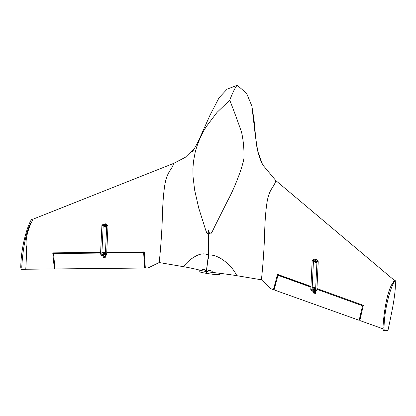 <?xml version="1.0" encoding="UTF-8"?>
<svg xmlns="http://www.w3.org/2000/svg" width="416" height="416" viewBox="0 0 416 416"><rect width="100%" height="100%" fill="white"/><g stroke="black" fill="none" stroke-linecap="round" stroke-linejoin="round"><path stroke-width="0.62" d="M314.179 291.392L315.385 291.595L315.557 290.321L314.408 290.108L314.205 291.398M315.645 261.3L315.843 260.016L317.039 260.218L316.82 261.503L315.63 261.3M314.881 292.635L315.411 293.384L313.394 293.067L313.747 292.458L314.881 292.635L314.891 291.512M314.98 290.42L315.047 289.567L314.038 289.385L313.758 288.668L315.765 289.037L313.846 290.28L313.674 291.32L312.65 291.143L313.747 292.458M314.798 292.604L313.674 291.32M313.846 290.482L313.742 291.127L313.846 290.482M315.562 291.616L315.411 293.384M314.038 289.385L312.827 290.103L312.65 291.143M313.394 293.067L313.477 292.089M313.685 289.598L313.758 288.668M316.909 289.297L362.544 305.765L359.154 320.299L274.087 289.884L277.987 275.298L310.898 287.134M312.182 287.596L315.63 288.834M325.603 291.689L316.945 288.605M315.661 288.148L312.213 286.92M310.934 286.468L279.24 275.179L277.987 275.298M359.154 320.299L361.145 315M363.256 305.698L362.544 305.765M316.462 260.12L316.477 259.475L315.5 259.277L314.262 260.01L314.085 261.05L315.432 262.584L316.41 262.704L316.43 261.435M316.41 262.704L315.11 261.222L315.281 260.182L316.477 259.475M315.281 260.385L315.182 261.03L315.281 260.385M383.027 328.832L359.809 320.533L363.334 305.323L316.945 288.569M315.661 288.106L312.218 286.868M310.934 286.406L277.514 274.383L273.432 289.65L276.593 280.613M278.476 275.252L278.637 274.789M273.432 289.65L270.738 288.688L261.399 279.802L236.829 275.694C229.216 274.404 216.954 272.917 212.94 272.49A10.868 0.837 -171.8 0 1 206.872 271.627L206.44 271.554L208.452 255.169C212.072 254.582 216.492 255.871 221.723 259.043C228.592 263.666 233.626 269.214 236.829 275.694M383.911 330.538A4.659 1.394 -80.4 0 1 383.796 330.533A4.659 1.394 -80.4 0 1 383.027 327.101L384.046 327.272C384.535 305.037 392.137 283.348 395.2 280.374L394.176 280.202L392.969 282.786L394.176 280.202L275.886 180.643L262.616 164.741L257.748 151.206L255.372 136.011L251.872 106.075L253.989 119.548L255.902 139.636C256.656 148.491 258.892 156.863 262.616 164.741M392.969 282.786C388.211 288.501 384.056 308.49 383.027 327.101M395.2 280.374C396.495 292.698 390.749 316.498 387.988 330.413L384.93 330.71A4.659 1.394 -80.4 0 1 384.816 330.71A4.659 1.394 -80.4 0 1 384.046 327.272M206.549 271.575L206.3 273.333A10.504 0.806 8.2 0 0 219.861 274.508L220.033 273.322M212.94 272.49C211.229 270.104 209.206 269.812 206.872 271.627M208.369 257.618L208.733 230.079C209.804 236.444 210.824 234.853 214.557 226.819L227.698 200.616C234.801 187.72 242.778 166.556 243.963 158.075C244.161 149.068 243.386 140.551 241.639 132.522C237.723 121.066 233.756 110.287 229.731 100.194C233.106 91.593 235.617 86.622 237.271 85.29L246.62 93.371L251.872 106.075M261.399 279.802C263.26 263.536 264.534 240.38 264.498 235.508C264.784 230.823 264.872 216.362 267.015 202.374C269.142 189.264 273.426 187.746 275.376 182.062L275.886 180.643M105.394 225.794L105.596 224.51L106.792 224.713L106.574 225.997L105.378 225.794M103.958 255.892L104.161 254.602L105.31 254.8M103.776 253.89L104.816 254.051L105.555 253.505L103.475 253.183L103.776 253.89L102.575 254.597L102.404 255.637L103.423 255.814L104.65 257.145L103.48 256.937L103.121 257.53L105.191 257.904L104.65 257.145M103.48 256.937L102.404 255.637M103.475 253.183L103.402 254.114M103.204 256.552L103.121 257.53M105.191 257.904L105.342 256.11M102.575 254.597L103.6 254.774L104.816 254.051L104.764 254.706M104.655 256.012L104.562 257.114M103.6 254.774L103.423 255.814M103.594 254.977L103.496 255.616L103.594 254.977M100.584 253.068L53.524 253.578L55.052 268.944L144.638 268.024L143.629 252.611L106.699 253.001M105.394 253.016L101.889 253.053M53.524 253.578L100.589 252.933M101.894 252.918L105.404 252.886M106.709 252.871L144.31 252.496M144.773 259.095L144.638 268.024M143.629 252.611L144.316 252.543M105.139 227.027L103.839 225.54L104.863 225.716L106.205 227.25L105.139 227.027M104.016 224.5L105.035 224.676L106.272 223.943L105.206 223.798L104.016 224.5L103.839 225.54M105.035 224.879L104.931 225.524L105.035 224.879M105.035 224.676L104.863 225.716M106.272 223.943L106.257 224.619M106.226 225.94L106.205 227.25M54.574 263.692L54.361 268.949L52.744 252.871L100.62 252.346M101.925 252.335L105.43 252.294M106.735 252.283L144.264 251.883L145.324 268.013L148.158 267.987M54.938 252.845L54.922 253.443M159.536 262.501L148.117 267.94L159.172 262.538L183.43 266.677C191.074 267.961 198.926 269.875 201.068 270.483A10.868 0.837 8.2 0 0 205.899 271.466L206.43 271.523L206.175 273.312A10.504 0.806 -171.8 0 1 199.072 271.513L199.285 270.026M54.361 268.949L25.761 269.246C26.354 260.603 26.546 253.048 26.338 246.579C25.002 239.808 28.402 228.212 31.767 221.785L32.973 219.206L173.659 163.379L185.208 157.378L194.506 148.356M31.767 221.785C27.004 227.5 22.854 247.494 21.824 266.1L20.8 265.928C21.284 243.693 28.891 222.004 31.954 219.034L32.973 219.206M25.761 269.246L22.703 269.542A4.659 1.394 -80.4 0 1 22.589 269.537A4.659 1.394 -80.4 0 1 21.824 266.1M21.684 269.365A4.659 1.394 -80.4 0 1 21.57 269.365A4.659 1.394 -80.4 0 1 20.8 265.928M206.32 271.534L208.374 255.154C205.509 253.469 202.046 253.432 197.985 255.034C192.39 257.551 187.538 261.43 183.43 266.677M201.068 270.483C202.94 268.7 204.552 269.027 205.899 271.466M208.374 255.154L208.317 258.549M208.733 230.079L207.542 233.756L207.085 233.542L205.91 230.719L198.765 208.177L194.605 189.909L192.982 176.077L192.925 168.376L193.502 161.257L195.146 152.454M206.315 126.552L217.038 112.377L229.731 100.194M237.271 85.29L227.12 89.154L219.097 97.692L210.033 115.159L198.708 140.421C196.05 145.818 193.861 149.677 192.14 151.996M159.172 262.538C161.034 246.272 162.302 223.116 162.271 218.244C162.557 213.559 162.646 199.098 164.788 185.11C166.915 172 171.194 170.482 173.15 164.798L173.659 163.379M313.492 260.894L313.633 259.641L314.605 259.808M312.047 289.858L311.974 291.023L310.783 289.557L312.047 289.858M313.435 260.931L312.156 260.816L310.783 289.557M316.898 261.466L318.23 261.68L317.039 260.218M315.593 290.29L316.857 290.425L318.23 261.68M316.966 261.55L315.572 290.332M313.846 290.28L312.827 290.103M315.11 261.222L313.44 260.91M315.281 260.182L314.262 260.01M106.652 225.961L107.983 226.174L106.792 224.713M105.31 254.816L105.134 256.09L106.61 254.92L107.983 226.174M105.347 254.784L106.61 254.92M106.72 226.044L105.326 254.826M102.924 254.394L101.8 254.353L101.728 255.518L102.393 255.627M103.246 225.389L103.381 224.136L104.354 224.302M101.946 254.228L100.537 254.051L101.728 255.518M103.189 225.425L101.91 225.311L100.537 254.051M313.456 260.936L312.088 289.619M312.156 260.816L313.633 259.641M311.974 291.023L312.64 291.132M312.192 289.734L313.17 289.9M315.385 291.595L316.857 290.425M384.816 330.71L383.796 330.533M103.927 255.887L105.134 256.09M103.834 225.534L103.194 225.404M103.21 225.43L101.837 254.114M101.91 225.311L103.381 224.136M22.589 269.537L21.57 269.365M195.036 152.896C197.465 143.302 201.339 134.332 206.669 125.991"/></g></svg>

